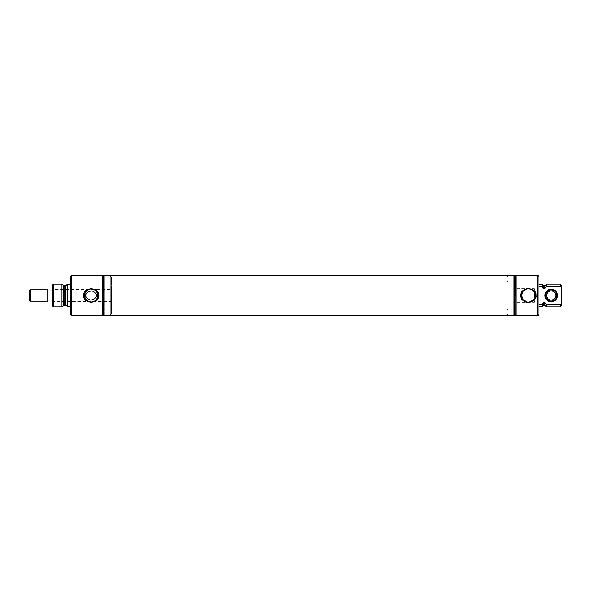 <?xml version="1.0" encoding="UTF-8"?>
<svg xmlns="http://www.w3.org/2000/svg" width="591" height="591" viewBox="0 0 591 591"><rect width="100%" height="100%" fill="white"/><g stroke="black" fill="none" stroke-linecap="round" stroke-linejoin="round"><path stroke-width="0.44" stroke-dasharray="2.96 2.22" d="M47.738 290.957L47.738 295.5L47.738 290.957L52.281 290.957L52.281 289.826L52.281 290.957M475.075 295.5L475.075 276.004L475.075 295.5M47.738 301.181L47.738 289.819M52.281 300.043L52.281 301.174L52.281 300.043L47.738 300.043M30.451 301.181L30.451 289.819M29.55 300.28L29.55 290.72M506.893 295.5L506.893 314.996L506.893 295.5M102.199 314.759L102.199 276.241L102.199 314.759M102.199 315.683L102.199 275.317M71.555 315.683L71.555 275.317M94.752 292.671L92.277 291.082M89.115 291.459L87.638 292.671M111.381 289.391L111.381 301.609L111.381 289.391L53.375 289.391L53.375 301.609L111.381 301.609M87.638 298.329L90.113 299.918M93.275 299.541L94.752 298.329M111.381 277.098L111.381 313.902L111.381 277.098L110.288 276.004L110.288 314.996L110.288 276.004L104.378 276.004L104.378 314.996L110.288 314.996L111.381 313.902M506.893 313.902L507.987 314.996L507.987 276.004L507.987 314.996L513.808 314.996L513.808 276.004L513.808 314.996L513.808 295.5L513.808 314.996L104.378 314.996L104.378 276.004L104.378 295.5L104.378 276.004L103.292 277.098L103.292 313.902L104.378 314.996L104.378 295.5L104.378 314.996L103.292 313.902L103.292 277.098L103.292 295.5L103.292 277.098L102.649 277.098L102.649 313.902L102.649 277.098L102.199 276.647L102.199 314.346L102.199 276.654L103.418 275.436L103.418 315.564L103.418 275.436L102.199 276.647L102.199 295.5L102.199 276.647M102.199 313.902L102.199 277.098L102.199 313.902L103.292 313.902L103.292 295.5L103.292 313.902L102.199 314.353L103.418 315.564L102.199 314.353L102.199 295.5L102.199 314.353M102.199 277.098L103.292 277.098L104.378 276.004L513.808 276.004L513.808 295.5L513.808 276.004L514.894 277.098L514.894 313.902L514.894 277.098L514.894 295.5L514.894 277.098L515.987 277.098L515.987 295.5L515.987 277.098M103.418 315.683L103.418 275.317M103.122 315.683L103.122 275.317M52.281 302.703L53.375 301.609L53.375 289.391L52.281 288.297L52.281 302.703L52.281 288.297M52.281 305.665L52.281 285.335M53.486 306.862L53.486 284.138M61.981 306.862L61.981 284.138M67.189 298.92L67.189 306.566L67.189 298.92M67.189 306.818L67.189 284.182M70.462 284.182L70.462 306.818L70.462 284.182M70.462 314.597L70.462 276.403M546.668 295.5A4.565 4.565 0 0 0 551.233 300.065A4.565 4.565 0 0 0 555.791 295.5A4.565 4.565 0 0 0 551.233 290.935A4.565 4.565 0 0 0 546.668 295.5M556.788 295.5A5.555 5.555 0 0 0 551.233 289.945A5.555 5.555 0 0 0 545.678 295.5A5.555 5.555 0 0 0 551.233 301.055A5.555 5.555 0 0 0 556.788 295.5M544.946 295.5A6.279 6.279 0 0 0 551.233 301.779A6.279 6.279 0 0 0 557.512 295.5A6.279 6.279 0 0 0 551.233 289.221A6.279 6.279 0 0 0 544.946 295.5A6.279 6.279 0 0 0 551.233 301.779A6.279 6.279 0 0 0 557.512 295.5A6.279 6.279 0 0 0 551.233 289.221A6.279 6.279 0 0 0 544.946 295.5A6.279 6.279 0 0 0 551.233 301.779A6.279 6.279 0 0 0 557.512 295.5A6.279 6.279 0 0 0 551.233 289.221A6.279 6.279 0 0 0 544.946 295.5M517.118 295.5L517.118 309.137L517.118 295.5M534.212 298.514L534.212 302.319L534.212 298.514M523.065 299.526L527.667 302.09M528.856 302.097L533.651 299.423M515.987 315.683L515.987 275.317M514.776 315.683L514.776 275.317M515.071 315.683L515.071 275.317M537.773 315.683L537.773 275.317M532.484 290.358L528.842 288.903M527.719 288.91L526.81 289.058M526.751 289.065L522.776 291.873M534.212 292.486L534.212 288.681L534.212 292.486M538.866 314.597L538.866 276.403M538.866 286.532L538.866 304.468L538.866 286.532L542.139 286.532L542.139 284.182M538.866 304.468L538.866 306.818L538.866 304.468L542.139 304.129L542.139 306.559L542.139 304.129M542.479 288.002L544.887 288.548L546.136 286.871L546.136 284.138M546.136 286.48L560.246 286.48L560.246 284.138M560.246 286.48L561.45 288.046L561.45 285.335M561.45 305.665L561.45 302.954L560.246 304.52L546.136 304.52L544.887 302.452L542.457 303.028M561.45 288.046L561.45 302.954M542.139 306.818L542.139 304.468M546.136 304.129C546.136 307.35 546.136 307.35 546.136 304.129M546.136 306.862L546.136 304.52M560.246 306.862L560.246 304.52M515.987 295.5L515.987 276.647L515.987 295.5M514.658 275.317L514.658 315.683M103.528 275.317L103.528 315.683M515.537 295.5L515.537 277.098L515.537 295.5M514.894 295.5L514.894 313.902L514.894 295.5M63.185 305.665L63.185 285.335M64.079 305.296L64.079 285.704M65.919 305.296L65.919 285.704M543.395 288.548L543.395 285.697M544.887 288.548L544.887 285.697M543.395 305.303L543.395 302.452M544.887 305.303L544.887 302.452M52.281 289.826L475.075 289.826M52.281 301.174L475.075 301.174M475.075 314.996L506.893 314.996M475.075 276.004L506.893 276.004M517.118 302.319L534.212 302.319L537.034 295.5L534.212 288.681L517.118 288.681M506.893 280.769L507.987 281.863L517.118 281.863M506.893 310.231L507.987 309.137L517.118 309.137M506.893 277.098L507.987 276.004L513.808 276.004L515.537 277.098L515.987 276.647L514.776 275.436L515.987 276.647M515.987 314.353L514.776 315.564L515.987 314.353L515.537 313.902L513.808 314.996L514.894 313.902L515.987 313.902"/><path stroke-width="0.89" d="M52.281 290.957L47.738 290.957M47.738 300.043L52.281 300.043M47.738 295.5L47.738 301.181L30.451 301.181L30.451 289.819L47.738 289.819L47.738 295.5M30.451 289.819L29.55 290.72L29.55 300.28L30.451 301.181M102.199 275.317L102.199 315.683L71.555 315.683L71.555 275.317L102.199 275.317M91.199 302.393L94.626 301.491C100.285 299.8 100.271 291.193 94.626 289.509L91.199 288.607L87.771 289.509C82.112 291.2 82.119 299.807 87.771 301.491L91.199 302.393M94.626 289.509A6.9 6.9 0 0 1 94.626 301.491M91.199 288.999A6.501 6.501 0 0 1 97.7 295.5A6.501 6.501 0 0 1 91.199 302.001A6.501 6.501 0 0 1 84.69 295.5A6.501 6.501 0 0 1 91.199 288.999M87.771 301.491A6.9 6.9 0 0 1 87.771 289.509M87.638 292.671A4.543 4.543 0 0 1 94.752 292.671C97.515 294.554 97.515 296.438 94.752 298.329A4.543 4.543 0 0 1 87.638 298.329C84.875 296.446 84.875 294.562 87.638 292.671M92.277 291.082L91.265 290.957M91.236 290.957L89.115 291.459M90.113 299.918L91.125 300.043M91.162 300.043L93.275 299.541M103.418 275.317L103.122 315.683L103.418 275.317M102.199 314.759L103.122 315.683M102.199 276.241L103.122 275.317M53.486 306.862L53.486 284.138L52.281 285.335L52.281 305.665L53.486 306.862L61.981 306.862L64.079 305.296L65.919 305.296C66.31 305.052 66.739 305.473 67.189 306.566M53.486 284.138L61.981 284.138L61.981 306.862M65.919 305.296L65.919 285.704L64.079 285.704L61.981 284.138M70.462 284.182L67.189 284.182L67.189 306.818L70.462 306.818M71.555 275.317L70.462 276.403L70.462 314.597L71.555 315.683M556.788 295.5A5.555 5.555 0 0 0 551.233 289.945A5.555 5.555 0 0 0 545.678 295.5A5.555 5.555 0 0 0 551.233 301.055A5.555 5.555 0 0 0 556.788 295.5M555.791 295.5A4.565 4.565 0 0 0 551.233 290.935A4.565 4.565 0 0 0 546.668 295.5A4.565 4.565 0 0 0 551.233 300.065A4.565 4.565 0 0 0 555.791 295.5M533.651 299.423L534.212 298.514L534.212 292.486L532.912 290.735M522.776 291.873L521.698 295.5A6.619 6.619 0 0 0 529.351 302.038A6.619 6.619 0 0 0 534.936 295.5A6.619 6.619 0 0 0 528.317 288.881A6.619 6.619 0 0 0 521.698 295.5L523.065 299.526M527.667 302.09L528.856 302.097M514.776 295.5L515.071 315.683L515.071 275.317L514.776 295.5M515.987 295.5L515.987 315.683L537.773 315.683L537.773 275.317L515.987 275.317L515.987 295.5M524.889 289.509C522.222 290.639 520.76 292.634 520.508 295.5C520.76 298.366 522.222 300.361 524.889 301.491C527.179 302.688 529.462 302.688 531.745 301.491C534.412 300.361 535.874 298.366 536.126 295.5C535.874 292.634 534.412 290.632 531.745 289.509C529.455 288.312 527.172 288.312 524.889 289.509A6.9 6.9 0 0 0 524.889 301.491M531.745 301.491A6.9 6.9 0 0 0 531.745 289.509M534.212 298.514L534.936 295.5L534.212 292.486M532.868 290.691L532.484 290.358M528.842 288.903L527.719 288.91M537.773 275.317L538.866 276.403L538.866 314.597L537.773 315.683M557.512 295.5A6.279 6.279 0 0 1 551.233 301.779A6.279 6.279 0 0 1 544.946 295.5A6.279 6.279 0 0 1 551.233 289.221A6.279 6.279 0 0 1 557.512 295.5M538.866 304.468L542.139 304.468L543.395 302.452L544.887 302.452L546.136 304.52L560.246 304.52L561.45 302.954L561.45 288.046L560.246 286.48L546.136 286.48L544.887 288.548L543.395 288.548L542.139 286.532L538.866 286.532M538.866 284.182L542.139 284.182L542.139 286.532M542.139 286.871L542.479 288.002M561.45 288.046L561.45 285.335L560.246 284.138L546.136 284.138L546.136 286.48M560.246 284.138L560.453 286.731M561.45 302.954L561.45 305.665L560.246 306.862L560.246 304.52M542.457 303.028L542.139 304.129M542.139 304.468L542.139 306.818L538.866 306.818M546.136 304.52L546.136 306.862L560.246 306.862M514.776 315.564L514.658 275.317L103.528 275.317L103.418 315.572M63.185 285.335L63.185 305.665M64.079 285.704L64.079 305.296M542.139 284.441L543.395 285.697L543.395 288.548M543.395 285.697L544.887 285.697L544.887 288.548M543.395 302.452L543.395 305.303L542.139 306.559M544.887 302.452L544.887 305.303L546.136 306.559M65.919 285.704L67.189 284.434M515.987 314.767L515.071 315.683M515.987 276.233L515.071 275.317M544.887 285.697C545.079 286.088 545.5 285.667 546.136 284.441M543.395 305.303L544.887 305.303M514.658 315.683L103.528 315.683"/></g></svg>
